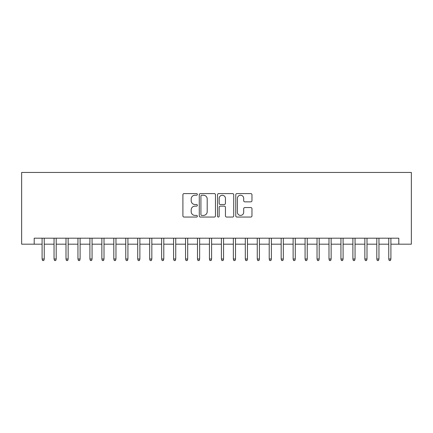 <?xml version="1.0" encoding="UTF-8"?>
<svg xmlns="http://www.w3.org/2000/svg" width="433" height="433" viewBox="0 0 433 433"><rect width="100%" height="100%" fill="white"/><g stroke="black" fill="none" stroke-linecap="round" stroke-linejoin="round"><path stroke-width="0.65" d="M197.372 194.412A0.823 0.823 0 0 0 196.555 193.589L184.085 193.589A1.175 1.175 0 0 0 182.91 194.763L182.91 215.883A1.175 1.175 0 0 0 184.085 217.057L196.555 217.057A0.823 0.823 0 0 0 197.372 216.235A0.823 0.823 0 0 0 196.555 215.412L194.942 215.412A3.756 3.756 0 0 1 191.186 211.661L191.186 209.897A3.756 3.756 0 0 1 194.942 206.146L196.555 206.146A0.823 0.823 0 0 0 197.372 205.323A0.823 0.823 0 0 0 196.555 204.5L194.942 204.5A3.756 3.756 0 0 1 191.186 200.744L191.186 198.985A3.756 3.756 0 0 1 194.942 195.234L196.555 195.234A0.823 0.823 0 0 0 197.372 194.412M250.794 201.859A1.175 1.175 0 0 0 251.963 200.69L251.963 194.763A1.175 1.175 0 0 0 250.794 193.589L236.948 193.589A1.175 1.175 0 0 0 235.774 194.763L235.774 215.883A1.175 1.175 0 0 0 236.948 217.057L250.794 217.057A1.175 1.175 0 0 0 251.963 215.883L251.963 208.728A1.175 1.175 0 0 0 250.794 207.553L244.867 207.553A1.175 1.175 0 0 0 243.692 208.728L243.692 212.273A3.139 3.139 0 0 1 240.553 215.412A3.139 3.139 0 0 1 237.414 212.273L237.414 198.374A3.139 3.139 0 0 1 240.553 195.234A3.139 3.139 0 0 1 243.692 198.374L243.692 200.69A1.175 1.175 0 0 0 244.867 201.859L250.794 201.859M34.202 244.174L34.202 238.199L398.798 238.199L398.798 244.174L411.35 244.174L411.35 172.448L21.65 172.448L21.65 244.174L42.093 244.174M215.472 194.763A1.175 1.175 0 0 0 214.303 193.589L200.452 193.589A1.175 1.175 0 0 0 199.283 194.763L199.283 215.883A1.175 1.175 0 0 0 200.452 217.057L214.303 217.057A1.175 1.175 0 0 0 215.472 215.883L215.472 194.763M218.697 193.589L232.548 193.589A1.175 1.175 0 0 1 233.717 194.763L233.717 215.883A1.175 1.175 0 0 1 232.548 217.057L226.621 217.057A1.175 1.175 0 0 1 225.447 215.883L225.447 207.32A1.175 1.175 0 0 0 224.272 206.146L220.343 206.146A1.175 1.175 0 0 0 219.168 207.32L219.168 216.235A0.823 0.823 0 0 1 218.346 217.057A0.823 0.823 0 0 1 217.528 216.235L217.528 194.763A1.175 1.175 0 0 1 218.697 193.589M44.242 244.174L54.044 244.174M56.198 244.174L66 244.174M68.149 244.174L77.951 244.174M80.105 244.174L89.907 244.174M92.061 244.174L101.863 244.174M104.012 244.174L113.814 244.174M115.968 244.174L125.77 244.174M127.919 244.174L137.721 244.174M139.875 244.174L149.677 244.174M151.831 244.174L161.633 244.174M163.782 244.174L173.584 244.174M175.738 244.174L185.541 244.174M187.689 244.174L197.491 244.174M199.645 244.174L209.448 244.174M211.596 244.174L221.404 244.174M223.552 244.174L233.355 244.174M235.509 244.174L245.311 244.174M247.459 244.174L257.262 244.174M259.416 244.174L269.218 244.174M271.367 244.174L281.169 244.174M283.323 244.174L293.125 244.174M295.279 244.174L305.081 244.174M307.23 244.174L317.032 244.174M319.186 244.174L328.988 244.174M331.137 244.174L340.939 244.174M343.093 244.174L352.895 244.174M355.049 244.174L364.851 244.174M367 244.174L376.802 244.174M378.956 244.174L388.758 244.174M390.907 244.174L398.798 244.174M201.746 195.234A0.823 0.823 0 0 0 200.923 196.052L200.923 214.595A0.823 0.823 0 0 0 201.746 215.412L203.445 215.412A3.756 3.756 0 0 0 207.201 211.661L207.201 198.985A3.756 3.756 0 0 0 203.445 195.234L201.746 195.234M225.447 198.428A3.139 3.139 0 0 0 222.308 195.288A3.139 3.139 0 0 0 219.168 198.428L219.168 203.326A1.175 1.175 0 0 0 220.343 204.5L224.272 204.5A1.175 1.175 0 0 0 225.447 203.326L225.447 198.428M42.093 258.999L42.569 260.552L43.765 260.552L44.242 258.999L42.093 258.999L42.093 238.199M44.242 258.999L44.242 238.199M54.044 258.999L54.526 260.552L55.716 260.552L56.198 258.999L54.044 258.999L54.044 238.199M56.198 258.999L56.198 238.199M66 258.999L66.476 260.552L67.672 260.552L68.149 258.999L66 258.999L66 238.199M68.149 258.999L68.149 238.199M77.951 258.999L78.433 260.552L79.629 260.552L80.105 258.999L77.951 258.999L77.951 238.199M80.105 258.999L80.105 238.199M89.907 258.999L90.383 260.552L91.579 260.552L92.061 258.999L89.907 258.999L89.907 238.199M92.061 258.999L92.061 238.199M101.863 258.999L102.34 260.552L103.536 260.552L104.012 258.999L101.863 258.999L101.863 238.199M104.012 258.999L104.012 238.199M113.814 258.999L114.296 260.552L115.487 260.552L115.968 258.999L113.814 258.999L113.814 238.199M115.968 258.999L115.968 238.199M125.77 258.999L126.247 260.552L127.443 260.552L127.919 258.999L125.77 258.999L125.77 238.199M127.919 258.999L127.919 238.199M137.721 258.999L138.203 260.552L139.399 260.552L139.875 258.999L137.721 258.999L137.721 238.199M139.875 258.999L139.875 238.199M149.677 258.999L150.154 260.552L151.35 260.552L151.831 258.999L149.677 258.999L149.677 238.199M151.831 258.999L151.831 238.199M161.633 258.999L162.11 260.552L163.306 260.552L163.782 258.999L161.633 258.999L161.633 238.199M163.782 258.999L163.782 238.199M173.584 258.999L174.066 260.552L175.257 260.552L175.738 258.999L173.584 258.999L173.584 238.199M175.738 258.999L175.738 238.199M185.541 258.999L186.017 260.552L187.213 260.552L187.689 258.999L185.541 258.999L185.541 238.199M187.689 258.999L187.689 238.199M197.491 258.999L197.973 260.552L199.169 260.552L199.645 258.999L197.491 258.999L197.491 238.199M199.645 258.999L199.645 238.199M209.448 258.999L209.924 260.552L211.12 260.552L211.596 258.999L209.448 258.999L209.448 238.199M211.596 258.999L211.596 238.199M221.404 258.999L221.88 260.552L223.076 260.552L223.552 258.999L221.404 258.999L221.404 238.199M223.552 258.999L223.552 238.199M233.355 258.999L233.831 260.552L235.027 260.552L235.509 258.999L233.355 258.999L233.355 238.199M235.509 258.999L235.509 238.199M245.311 258.999L245.787 260.552L246.983 260.552L247.459 258.999L245.311 258.999L245.311 238.199M247.459 258.999L247.459 238.199M257.262 258.999L257.743 260.552L258.934 260.552L259.416 258.999L257.262 258.999L257.262 238.199M259.416 258.999L259.416 238.199M269.218 258.999L269.694 260.552L270.89 260.552L271.367 258.999L269.218 258.999L269.218 238.199M271.367 258.999L271.367 238.199M281.169 258.999L281.65 260.552L282.846 260.552L283.323 258.999L281.169 258.999L281.169 238.199M283.323 258.999L283.323 238.199M293.125 258.999L293.601 260.552L294.797 260.552L295.279 258.999L293.125 258.999L293.125 238.199M295.279 258.999L295.279 238.199M305.081 258.999L305.557 260.552L306.753 260.552L307.23 258.999L305.081 258.999L305.081 238.199M307.23 258.999L307.23 238.199M317.032 258.999L317.513 260.552L318.704 260.552L319.186 258.999L317.032 258.999L317.032 238.199M319.186 258.999L319.186 238.199M328.988 258.999L329.464 260.552L330.66 260.552L331.137 258.999L328.988 258.999L328.988 238.199M331.137 258.999L331.137 238.199M340.939 258.999L341.421 260.552L342.617 260.552L343.093 258.999L340.939 258.999L340.939 238.199M343.093 258.999L343.093 238.199M352.895 258.999L353.371 260.552L354.567 260.552L355.049 258.999L352.895 258.999L352.895 238.199M355.049 258.999L355.049 238.199M364.851 258.999L365.328 260.552L366.524 260.552L367 258.999L364.851 258.999L364.851 238.199M367 258.999L367 238.199M376.802 258.999L377.284 260.552L378.474 260.552L378.956 258.999L376.802 258.999L376.802 238.199M378.956 258.999L378.956 238.199M388.758 258.999L389.235 260.552L390.431 260.552L390.907 258.999L388.758 258.999L388.758 238.199M390.907 258.999L390.907 238.199"/></g></svg>
